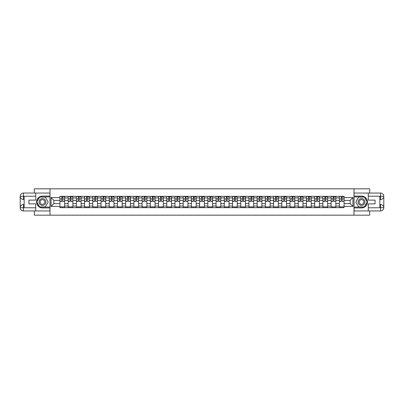 <?xml version="1.0" encoding="UTF-8"?>
<svg xmlns="http://www.w3.org/2000/svg" width="404" height="404" viewBox="0 0 404 404"><rect width="100%" height="100%" fill="white"/><g stroke="black" fill="none" stroke-linecap="round" stroke-linejoin="round"><path stroke-width="0.61" d="M34.32 210.954L34.32 215.17L369.68 215.17L369.68 210.954M369.68 193.046L369.68 188.83L34.32 188.83L34.32 193.046M68.14 207.661L68.14 197.945L64.66 197.945L64.66 207.661M64.66 197.945L64.66 196.339M68.14 197.945L68.14 196.339M72.882 196.339L72.882 207.661M76.356 207.661L76.356 196.339M81.098 196.339L81.098 207.661M84.577 207.661L84.577 196.339M89.314 196.339L89.314 207.661M92.794 207.661L92.794 196.339M97.536 196.339L97.536 207.661M101.01 207.661L101.01 196.339M105.752 196.339L105.752 207.661M109.232 207.661L109.232 196.339M113.973 196.339L113.973 207.661M117.448 207.661L117.448 196.339M122.19 196.339L122.19 207.661M125.664 207.661L125.664 196.339M130.406 196.339L130.406 207.661M133.886 207.661L133.886 196.339M138.628 196.339L138.628 207.661M142.102 207.661L142.102 196.339M146.844 196.339L146.844 207.661M150.318 207.661L150.318 196.339M155.06 196.339L155.06 207.661M158.54 207.661L158.54 196.339M163.282 196.339L163.282 207.661M166.756 207.661L166.756 196.339M171.498 196.339L171.498 207.661M174.977 207.661L174.977 196.339M179.714 196.339L179.714 207.661M183.194 207.661L183.194 196.339M187.936 196.339L187.936 207.661M191.41 207.661L191.41 196.339M196.152 196.339L196.152 207.661M199.632 207.661L199.632 196.339M204.368 196.339L204.368 207.661M207.848 207.661L207.848 196.339M212.59 196.339L212.59 207.661M216.064 207.661L216.064 196.339M220.806 196.339L220.806 207.661M224.286 207.661L224.286 196.339M229.023 196.339L229.023 207.661M232.502 207.661L232.502 196.339M237.244 196.339L237.244 207.661M240.718 207.661L240.718 196.339M245.46 196.339L245.46 207.661M248.94 207.661L248.94 196.339M253.682 196.339L253.682 207.661M257.156 207.661L257.156 196.339M261.898 196.339L261.898 207.661M265.372 207.661L265.372 196.339M270.114 196.339L270.114 207.661M273.594 207.661L273.594 196.339M278.336 196.339L278.336 207.661M281.81 207.661L281.81 196.339M286.552 196.339L286.552 207.661M290.027 207.661L290.027 196.339M294.769 196.339L294.769 207.661M298.248 207.661L298.248 196.339M302.99 196.339L302.99 207.661M306.464 207.661L306.464 196.339M311.206 196.339L311.206 207.661M314.686 207.661L314.686 196.339M319.423 196.339L319.423 207.661M322.902 207.661L322.902 196.339M327.644 196.339L327.644 207.661M331.118 207.661L331.118 196.339M335.86 196.339L335.86 207.661M339.34 207.661L339.34 196.339M339.34 203.631L335.86 203.631M331.118 203.631L327.644 203.631M322.902 203.631L319.423 203.631M314.686 203.631L311.206 203.631M306.464 203.631L302.99 203.631M298.248 203.631L294.769 203.631M290.027 203.631L286.552 203.631M281.81 203.631L278.336 203.631M273.594 203.631L270.114 203.631M265.372 203.631L261.898 203.631M257.156 203.631L253.682 203.631M248.94 203.631L245.46 203.631M240.718 203.631L237.244 203.631M232.502 203.631L229.023 203.631M224.286 203.631L220.806 203.631M216.064 203.631L212.59 203.631M207.848 203.631L204.368 203.631M199.632 203.631L196.152 203.631M191.41 203.631L187.936 203.631M183.194 203.631L179.714 203.631M174.977 203.631L171.498 203.631M166.756 203.631L163.282 203.631M158.54 203.631L155.06 203.631M150.318 203.631L146.844 203.631M142.102 203.631L138.628 203.631M133.886 203.631L130.406 203.631M125.664 203.631L122.19 203.631M117.448 203.631L113.973 203.631M109.232 203.631L105.752 203.631M101.01 203.631L97.536 203.631M92.794 203.631L89.314 203.631M84.577 203.631L81.098 203.631M76.356 203.631L72.882 203.631M68.14 203.631L64.66 203.631M339.34 200.369L335.86 200.369M331.118 200.369L327.644 200.369M322.902 200.369L319.423 200.369M314.686 200.369L311.206 200.369M306.464 200.369L302.99 200.369M298.248 200.369L294.769 200.369M290.027 200.369L286.552 200.369M281.81 200.369L278.336 200.369M273.594 200.369L270.114 200.369M265.372 200.369L261.898 200.369M257.156 200.369L253.682 200.369M248.94 200.369L245.46 200.369M240.718 200.369L237.244 200.369M232.502 200.369L229.023 200.369M224.286 200.369L220.806 200.369M216.064 200.369L212.59 200.369M207.848 200.369L204.368 200.369M199.632 200.369L196.152 200.369M191.41 200.369L187.936 200.369M183.194 200.369L179.714 200.369M174.977 200.369L171.498 200.369M166.756 200.369L163.282 200.369M158.54 200.369L155.06 200.369M150.318 200.369L146.844 200.369M142.102 200.369L138.628 200.369M133.886 200.369L130.406 200.369M125.664 200.369L122.19 200.369M117.448 200.369L113.973 200.369M109.232 200.369L105.752 200.369M101.01 200.369L97.536 200.369M92.794 200.369L89.314 200.369M84.577 200.369L81.098 200.369M76.356 200.369L72.882 200.369M68.14 200.369L64.66 200.369M53.863 203.631L59.923 203.631L59.923 200.369L53.863 200.369L53.863 203.631L51.071 206.424L51.071 197.576L59.923 197.576L59.923 200.369M344.077 200.369L344.077 203.631L350.137 203.631L350.137 200.369L344.077 200.369L344.077 196.339L59.923 196.339L59.923 197.576M344.077 197.576L352.929 197.576L352.929 206.424L344.077 206.424L344.077 203.631M59.923 203.631L59.923 207.661L344.077 207.661L344.077 206.424M59.923 206.424L51.071 206.424M353.985 215.17L353.985 188.83M50.015 215.17L50.015 188.83M64.66 206.873L59.923 206.873M61.842 197.127L62.741 197.127M72.882 206.873L68.14 206.873M70.064 197.127L70.958 197.127M81.098 206.873L76.356 206.873M78.28 197.127L79.174 197.127M89.314 206.873L84.577 206.873M86.496 197.127L87.395 197.127M97.536 206.873L92.794 206.873M94.718 197.127L95.612 197.127M105.752 206.873L101.01 206.873M102.934 197.127L103.828 197.127M113.973 206.873L109.232 206.873M111.15 197.127L112.049 197.127M122.19 206.873L117.448 206.873M119.372 197.127L120.266 197.127M130.406 206.873L125.664 206.873M127.588 197.127L128.482 197.127M138.628 206.873L133.886 206.873M135.805 197.127L136.703 197.127M146.844 206.873L142.102 206.873M144.026 197.127L144.92 197.127M155.06 206.873L150.318 206.873M152.242 197.127L153.141 197.127M163.282 206.873L158.54 206.873M160.464 197.127L161.358 197.127M171.498 206.873L166.756 206.873M168.68 197.127L169.574 197.127M179.714 206.873L174.977 206.873M176.896 197.127L177.795 197.127M187.936 206.873L183.194 206.873M185.118 197.127L186.012 197.127M196.152 206.873L191.41 206.873M193.334 197.127L194.228 197.127M204.368 206.873L199.632 206.873M201.551 197.127L202.449 197.127M212.59 206.873L207.848 206.873M209.772 197.127L210.666 197.127M220.806 206.873L216.064 206.873M217.988 197.127L218.882 197.127M229.023 206.873L224.286 206.873M226.205 197.127L227.104 197.127M237.244 206.873L232.502 206.873M234.426 197.127L235.32 197.127M245.46 206.873L240.718 206.873M242.642 197.127L243.536 197.127M253.682 206.873L248.94 206.873M250.859 197.127L251.758 197.127M261.898 206.873L257.156 206.873M259.08 197.127L259.974 197.127M270.114 206.873L265.372 206.873M267.296 197.127L268.195 197.127M278.336 206.873L273.594 206.873M275.518 197.127L276.412 197.127M286.552 206.873L281.81 206.873M283.734 197.127L284.628 197.127M294.769 206.873L290.027 206.873M291.951 197.127L292.849 197.127M302.99 206.873L298.248 206.873M300.172 197.127L301.066 197.127M311.206 206.873L306.464 206.873M308.388 197.127L309.282 197.127M319.423 206.873L314.686 206.873M316.605 197.127L317.504 197.127M327.644 206.873L322.902 206.873M324.826 197.127L325.72 197.127M335.86 206.873L331.118 206.873M333.042 197.127L333.936 197.127M344.077 206.873L339.34 206.873M341.259 197.127L342.158 197.127M51.071 197.576L53.863 200.369M350.137 203.631L352.929 206.424M350.137 200.369L352.929 197.576M62.741 201.212L64.635 201.394L62.741 201.394L62.741 196.389L64.635 196.389L63.585 196.389M64.635 201.212L64.635 196.389M61.842 197.076L62.741 197.076M63.585 197.076L63.953 197.076M63.504 196.389L59.949 196.389L59.949 201.394L61.842 201.394L61.842 196.389L61.08 196.389M70.958 201.212L72.856 201.394L70.958 201.394L70.958 196.389L72.856 196.389L71.801 196.389M72.856 201.212L72.856 196.389M70.064 197.076L70.958 197.076M71.801 197.076L72.17 197.076M71.72 196.389L68.165 196.389L68.165 201.394L70.064 201.394L70.064 196.389L69.296 196.389M79.174 201.212L81.073 201.394L79.174 201.394L79.174 196.389L81.073 196.389L80.017 196.389M81.073 201.212L81.073 196.389M78.28 197.076L79.174 197.076M80.017 197.076L80.386 197.076M79.942 196.389L76.381 196.389L76.381 201.394L78.28 201.394L78.28 196.389L77.517 196.389M24.149 199.495L23.442 199.495A3.242 3.242 0 0 1 20.2 196.283A3.242 3.242 0 0 1 23.442 193.046L49.965 193.046L49.965 196.071L42.486 196.071A5.929 5.929 0 0 0 36.557 202A5.929 5.929 0 0 0 42.486 207.929L49.965 207.929L49.965 210.954L23.442 210.954A3.242 3.242 0 0 1 20.2 207.717A3.242 3.242 0 0 1 23.442 204.505L24.149 204.505M49.965 207.929L49.965 196.071M35.739 193.046L35.739 200.132L28.947 200.132L28.947 203.868L35.739 203.868L35.739 210.954M23.442 199.495A3.242 3.242 0 0 1 20.2 196.283L23.442 196.339L23.442 199.495A3.242 3.242 0 0 1 20.2 196.283L20.2 207.717L35.739 207.792M23.442 207.792L23.442 210.954A3.242 3.242 0 0 1 20.2 207.717A3.242 3.242 0 0 1 23.442 204.505L23.442 207.661L24.149 207.661L24.149 196.339L23.442 196.339M49.965 196.915L39.547 196.915L36.612 202L39.547 207.085L49.965 207.085M379.851 204.505L380.558 204.505A3.242 3.242 0 0 1 383.8 207.717A3.242 3.242 0 0 1 380.558 210.954L354.035 210.954L354.035 207.929L361.514 207.929A5.929 5.929 0 0 0 367.443 202A5.929 5.929 0 0 0 361.514 196.071L354.035 196.071L354.035 193.046L380.558 193.046A3.242 3.242 0 0 1 383.8 196.283A3.242 3.242 0 0 1 380.558 199.495L379.851 199.495M354.035 196.071L354.035 207.929M368.261 210.954L368.261 203.868L375.053 203.868L375.053 200.132L368.261 200.132L368.261 193.046M380.558 204.505A3.242 3.242 0 0 1 383.8 207.717L380.558 207.661L380.558 204.505A3.242 3.242 0 0 1 383.8 207.717L383.8 196.283L368.261 196.208M380.558 196.208L380.558 193.046A3.242 3.242 0 0 1 383.8 196.283A3.242 3.242 0 0 1 380.558 199.495L380.558 196.339L379.851 196.339L379.851 207.661L380.558 207.661M354.035 207.085L364.453 207.085L367.387 202L364.453 196.915L354.035 196.915M39.062 202A3.424 3.424 0 0 0 42.486 205.424A3.424 3.424 0 0 0 45.91 202A3.424 3.424 0 0 0 42.486 198.576A3.424 3.424 0 0 0 39.062 202M40.137 202A2.343 2.343 0 0 0 42.486 204.343A2.343 2.343 0 0 0 44.829 202A2.343 2.343 0 0 0 42.486 199.657A2.343 2.343 0 0 0 40.137 202M45.329 197.076L48.172 202L45.329 206.924L39.642 206.924L36.794 202L39.642 197.076L45.329 197.076M358.09 202A3.424 3.424 0 0 0 361.514 205.424A3.424 3.424 0 0 0 364.938 202A3.424 3.424 0 0 0 361.514 198.576A3.424 3.424 0 0 0 358.09 202M359.171 202A2.343 2.343 0 0 0 361.514 204.343A2.343 2.343 0 0 0 363.863 202A2.343 2.343 0 0 0 361.514 199.657A2.343 2.343 0 0 0 359.171 202M364.358 197.076L367.206 202L364.358 206.924L358.671 206.924L355.828 202L358.671 197.076L364.358 197.076M87.395 201.212L89.289 201.394L87.395 201.394L87.395 196.389L89.289 196.389L88.239 196.389M89.289 201.212L89.289 196.389M86.496 197.076L87.395 197.076M88.239 197.076L88.607 197.076M88.158 196.389L84.603 196.389L84.603 201.394L86.496 201.394L86.496 196.389L85.734 196.389M95.612 201.212L97.51 201.394L95.612 201.394L95.612 196.389L97.51 196.389L96.455 196.389M97.51 201.212L97.51 196.389M94.718 197.076L95.612 197.076M96.455 197.076L96.824 197.076M96.374 196.389L92.819 196.389L92.819 201.394L94.718 201.394L94.718 196.389L93.95 196.389M103.828 201.212L105.727 201.394L103.828 201.394L103.828 196.389L105.727 196.389L104.671 196.389M105.727 201.212L105.727 196.389M102.934 197.076L103.828 197.076M104.671 197.076L105.04 197.076M104.596 196.389L101.04 196.389L101.04 201.394L102.934 201.394L102.934 196.389L102.172 196.389M112.049 201.212L113.943 201.394L112.049 201.394L112.049 196.389L113.943 196.389L112.893 196.389M113.943 201.212L113.943 196.389M111.15 197.076L112.049 197.076M112.893 197.076L113.261 197.076M112.812 196.389L109.257 196.389L109.257 201.394L111.15 201.394L111.15 196.389L110.388 196.389M120.266 201.212L122.165 201.394L120.266 201.394L120.266 196.389L122.165 196.389L121.109 196.389M122.165 201.212L122.165 196.389M119.372 197.076L120.266 197.076M121.109 197.076L121.478 197.076M121.028 196.389L117.473 196.389L117.473 201.394L119.372 201.394L119.372 196.389L118.609 196.389M128.482 201.212L130.381 201.394L128.482 201.394L128.482 196.389L130.381 196.389L129.325 196.389M130.381 201.212L130.381 196.389M127.588 197.076L128.482 197.076M129.325 197.076L129.694 197.076M129.25 196.389L125.695 196.389L125.695 201.394L127.588 201.394L127.588 196.389L126.826 196.389M136.703 201.212L138.597 201.394L136.703 201.394L136.703 196.389L138.597 196.389L137.547 196.389M138.597 201.212L138.597 196.389M135.805 197.076L136.703 197.076M137.547 197.076L137.916 197.076M137.466 196.389L133.911 196.389L133.911 201.394L135.805 201.394L135.805 196.389L135.042 196.389M144.92 201.212L146.819 201.394L144.92 201.394L144.92 196.389L146.819 196.389L145.763 196.389M146.819 201.212L146.819 196.389M144.026 197.076L144.92 197.076M145.763 197.076L146.132 197.076M145.682 196.389L142.127 196.389L142.127 201.394L144.026 201.394L144.026 196.389L143.263 196.389M153.141 201.212L155.035 201.394L153.141 201.394L153.141 196.389L155.035 196.389L153.98 196.389M155.035 201.212L155.035 196.389M152.242 197.076L153.141 197.076M153.98 197.076L154.348 197.076M153.904 196.389L150.349 196.389L150.349 201.394L152.242 201.394L152.242 196.389L151.48 196.389M161.358 201.212L163.251 201.394L161.358 201.394L161.358 196.389L163.251 196.389L162.201 196.389M163.251 201.212L163.251 196.389M160.464 197.076L161.358 197.076M162.201 197.076L162.57 197.076M162.12 196.389L158.565 196.389L158.565 201.394L160.464 201.394L160.464 196.389L159.696 196.389M169.574 201.212L171.473 201.394L169.574 201.394L169.574 196.389L171.473 196.389L170.417 196.389M171.473 201.212L171.473 196.389M168.68 197.076L169.574 197.076M170.417 197.076L170.786 197.076M170.342 196.389L166.781 196.389L166.781 201.394L168.68 201.394L168.68 196.389L167.918 196.389M177.795 201.212L179.689 201.394L177.795 201.394L177.795 196.389L179.689 196.389L178.639 196.389M179.689 201.212L179.689 196.389M176.896 197.076L177.795 197.076M178.639 197.076L179.007 197.076M178.558 196.389L175.003 196.389L175.003 201.394L176.896 201.394L176.896 196.389L176.134 196.389M186.012 201.212L187.911 201.394L186.012 201.394L186.012 196.389L187.911 196.389L186.855 196.389M187.911 201.212L187.911 196.389M185.118 197.076L186.012 197.076M186.855 197.076L187.224 197.076M186.774 196.389L183.219 196.389L183.219 201.394L185.118 201.394L185.118 196.389L184.35 196.389M194.228 201.212L196.127 201.394L194.228 201.394L194.228 196.389L196.127 196.389L195.071 196.389M196.127 201.212L196.127 196.389M193.334 197.076L194.228 197.076M195.071 197.076L195.44 197.076M194.996 196.389L191.435 196.389L191.435 201.394L193.334 201.394L193.334 196.389L192.572 196.389M202.449 201.212L204.343 201.394L202.449 201.394L202.449 196.389L204.343 196.389L203.293 196.389M204.343 201.212L204.343 196.389M201.551 197.076L202.449 197.076M203.293 197.076L203.661 197.076M203.212 196.389L199.657 196.389L199.657 201.394L201.551 201.394L201.551 196.389L200.788 196.389M210.666 201.212L212.565 201.394L210.666 201.394L210.666 196.389L212.565 196.389L211.509 196.389M212.565 201.212L212.565 196.389M209.772 197.076L210.666 197.076M211.509 197.076L211.878 197.076M211.428 196.389L207.873 196.389L207.873 201.394L209.772 201.394L209.772 196.389L209.004 196.389M218.882 201.212L220.781 201.394L218.882 201.394L218.882 196.389L220.781 196.389L219.726 196.389M220.781 201.212L220.781 196.389M217.988 197.076L218.882 197.076M219.726 197.076L220.094 197.076M219.65 196.389L216.089 196.389L216.089 201.394L217.988 201.394L217.988 196.389L217.226 196.389M227.104 201.212L228.997 201.394L227.104 201.394L227.104 196.389L228.997 196.389L227.947 196.389M228.997 201.212L228.997 196.389M226.205 197.076L227.104 197.076M227.947 197.076L228.316 197.076M227.866 196.389L224.311 196.389L224.311 201.394L226.205 201.394L226.205 196.389L225.442 196.389M235.32 201.212L237.219 201.394L235.32 201.394L235.32 196.389L237.219 196.389L236.163 196.389M237.219 201.212L237.219 196.389M234.426 197.076L235.32 197.076M236.163 197.076L236.532 197.076M236.082 196.389L232.527 196.389L232.527 201.394L234.426 201.394L234.426 196.389L233.658 196.389M243.536 201.212L245.435 201.394L243.536 201.394L243.536 196.389L245.435 196.389L244.38 196.389M245.435 201.212L245.435 196.389M242.642 197.076L243.536 197.076M244.38 197.076L244.748 197.076M244.304 196.389L240.749 196.389L240.749 201.394L242.642 201.394L242.642 196.389L241.88 196.389M251.758 201.212L253.651 201.394L251.758 201.394L251.758 196.389L253.651 196.389L252.601 196.389M253.651 201.212L253.651 196.389M250.859 197.076L251.758 197.076M252.601 197.076L252.97 197.076M252.52 196.389L248.965 196.389L248.965 201.394L250.859 201.394L250.859 196.389L250.096 196.389M259.974 201.212L261.873 201.394L259.974 201.394L259.974 196.389L261.873 196.389L260.817 196.389M261.873 201.212L261.873 196.389M259.08 197.076L259.974 197.076M260.817 197.076L261.186 197.076M260.737 196.389L257.181 196.389L257.181 201.394L259.08 201.394L259.08 196.389L258.318 196.389M268.195 201.212L270.089 201.394L268.195 201.394L268.195 196.389L270.089 196.389L269.034 196.389M270.089 201.212L270.089 196.389M267.296 197.076L268.195 197.076M269.034 197.076L269.402 197.076M268.958 196.389L265.403 196.389L265.403 201.394L267.296 201.394L267.296 196.389L266.534 196.389M276.412 201.212L278.305 201.394L276.412 201.394L276.412 196.389L278.305 196.389L277.255 196.389M278.305 201.212L278.305 196.389M275.518 197.076L276.412 197.076M277.255 197.076L277.624 197.076M277.174 196.389L273.619 196.389L273.619 201.394L275.518 201.394L275.518 196.389L274.75 196.389M284.628 201.212L286.527 201.394L284.628 201.394L284.628 196.389L286.527 196.389L285.471 196.389M286.527 201.212L286.527 196.389M283.734 197.076L284.628 197.076M285.471 197.076L285.84 197.076M285.391 196.389L281.835 196.389L281.835 201.394L283.734 201.394L283.734 196.389L282.972 196.389M292.849 201.212L294.743 201.394L292.849 201.394L292.849 196.389L294.743 196.389L293.688 196.389M294.743 201.212L294.743 196.389M291.951 197.076L292.849 197.076M293.688 197.076L294.056 197.076M293.612 196.389L290.057 196.389L290.057 201.394L291.951 201.394L291.951 196.389L291.188 196.389M301.066 201.212L302.96 201.394L301.066 201.394L301.066 196.389L302.96 196.389L301.909 196.389M302.96 201.212L302.96 196.389M300.172 197.076L301.066 197.076M301.909 197.076L302.278 197.076M301.828 196.389L298.273 196.389L298.273 201.394L300.172 201.394L300.172 196.389L299.404 196.389M309.282 201.212L311.181 201.394L309.282 201.394L309.282 196.389L311.181 196.389L310.126 196.389M311.181 201.212L311.181 196.389M308.388 197.076L309.282 197.076M310.126 197.076L310.494 197.076M310.05 196.389L306.49 196.389L306.49 201.394L308.388 201.394L308.388 196.389L307.626 196.389M317.504 201.212L319.397 201.394L317.504 201.394L317.504 196.389L319.397 196.389L318.347 196.389M319.397 201.212L319.397 196.389M316.605 197.076L317.504 197.076M318.347 197.076L318.716 197.076M318.266 196.389L314.711 196.389L314.711 201.394L316.605 201.394L316.605 196.389L315.842 196.389M325.72 201.212L327.619 201.394L325.72 201.394L325.72 196.389L327.619 196.389L326.563 196.389M327.619 201.212L327.619 196.389M324.826 197.076L325.72 197.076M326.563 197.076L326.932 197.076M326.483 196.389L322.927 196.389L322.927 201.394L324.826 201.394L324.826 196.389L324.059 196.389M333.936 201.212L335.835 201.394L333.936 201.394L333.936 196.389L335.835 196.389L334.78 196.389M335.835 201.212L335.835 196.389M333.042 197.076L333.936 197.076M334.78 197.076L335.148 197.076M334.704 196.389L331.144 196.389L331.144 201.394L333.042 201.394L333.042 196.389L332.28 196.389M342.158 201.212L344.051 201.394L342.158 201.394L342.158 196.389L344.051 196.389L343.001 196.389M344.051 201.212L344.051 196.389M341.259 197.076L342.158 197.076M343.001 197.076L343.37 197.076M342.92 196.389L339.365 196.389L339.365 201.394L341.259 201.394L341.259 196.389L340.496 196.389M331.118 197.945L327.644 197.945M322.902 197.945L319.423 197.945M314.686 197.945L311.206 197.945M306.464 197.945L302.99 197.945M298.248 197.945L294.769 197.945M290.027 197.945L286.552 197.945M281.81 197.945L278.336 197.945M273.594 197.945L270.114 197.945M265.372 197.945L261.898 197.945M257.156 197.945L253.682 197.945M248.94 197.945L245.46 197.945M240.718 197.945L237.244 197.945M232.502 197.945L229.023 197.945M224.286 197.945L220.806 197.945M216.064 197.945L212.59 197.945M207.848 197.945L204.368 197.945M199.632 197.945L196.152 197.945M191.41 197.945L187.936 197.945M183.194 197.945L179.714 197.945M174.977 197.945L171.498 197.945M166.756 197.945L163.282 197.945M158.54 197.945L155.06 197.945M150.318 197.945L146.844 197.945M142.102 197.945L138.628 197.945M133.886 197.945L130.406 197.945M125.664 197.945L122.19 197.945M117.448 197.945L113.973 197.945M109.232 197.945L105.752 197.945M101.01 197.945L97.536 197.945M92.794 197.945L89.314 197.945M84.577 197.945L81.098 197.945M76.356 197.945L72.882 197.945M339.34 197.945L335.86 197.945M331.118 206.055L327.644 206.055M322.902 206.055L319.423 206.055M314.686 206.055L311.206 206.055M306.464 206.055L302.99 206.055M298.248 206.055L294.769 206.055M290.027 206.055L286.552 206.055M281.81 206.055L278.336 206.055M273.594 206.055L270.114 206.055M265.372 206.055L261.898 206.055M257.156 206.055L253.682 206.055M248.94 206.055L245.46 206.055M240.718 206.055L237.244 206.055M232.502 206.055L229.023 206.055M224.286 206.055L220.806 206.055M216.064 206.055L212.59 206.055M207.848 206.055L204.368 206.055M199.632 206.055L196.152 206.055M191.41 206.055L187.936 206.055M183.194 206.055L179.714 206.055M174.977 206.055L171.498 206.055M166.756 206.055L163.282 206.055M158.54 206.055L155.06 206.055M150.318 206.055L146.844 206.055M142.102 206.055L138.628 206.055M133.886 206.055L130.406 206.055M125.664 206.055L122.19 206.055M117.448 206.055L113.973 206.055M109.232 206.055L105.752 206.055M101.01 206.055L97.536 206.055M92.794 206.055L89.314 206.055M84.577 206.055L81.098 206.055M76.356 206.055L72.882 206.055M68.14 206.055L64.66 206.055M339.34 206.055L335.86 206.055M62.741 198.95L64.635 198.95M59.949 201.212L61.842 201.212M59.949 198.95L61.842 198.95M70.958 198.95L72.856 198.95M68.165 201.212L70.064 201.212M68.165 198.95L70.064 198.95M79.174 198.95L81.073 198.95M76.381 201.212L78.28 201.212M76.381 198.95L78.28 198.95M35.739 196.208L23.366 196.263M20.2 207.717A3.242 3.242 0 0 1 23.442 204.505M20.2 196.283A3.242 3.242 0 0 1 23.442 193.046L23.442 196.208M368.261 207.792L380.634 207.737M383.8 196.283A3.242 3.242 0 0 1 380.558 199.495M383.8 207.717A3.242 3.242 0 0 1 380.558 210.954L380.558 207.792M87.395 198.95L89.289 198.95M84.603 201.212L86.496 201.212M84.603 198.95L86.496 198.95M95.612 198.95L97.51 198.95M92.819 201.212L94.718 201.212M92.819 198.95L94.718 198.95M103.828 198.95L105.727 198.95M101.04 201.212L102.934 201.212M101.04 198.95L102.934 198.95M112.049 198.95L113.943 198.95M109.257 201.212L111.15 201.212M109.257 198.95L111.15 198.95M120.266 198.95L122.165 198.95M117.473 201.212L119.372 201.212M117.473 198.95L119.372 198.95M128.482 198.95L130.381 198.95M125.695 201.212L127.588 201.212M125.695 198.95L127.588 198.95M136.703 198.95L138.597 198.95M133.911 201.212L135.805 201.212M133.911 198.95L135.805 198.95M144.92 198.95L146.819 198.95M142.127 201.212L144.026 201.212M142.127 198.95L144.026 198.95M153.141 198.95L155.035 198.95M150.349 201.212L152.242 201.212M150.349 198.95L152.242 198.95M161.358 198.95L163.251 198.95M158.565 201.212L160.464 201.212M158.565 198.95L160.464 198.95M169.574 198.95L171.473 198.95M166.781 201.212L168.68 201.212M166.781 198.95L168.68 198.95M177.795 198.95L179.689 198.95M175.003 201.212L176.896 201.212M175.003 198.95L176.896 198.95M186.012 198.95L187.911 198.95M183.219 201.212L185.118 201.212M183.219 198.95L185.118 198.95M194.228 198.95L196.127 198.95M191.435 201.212L193.334 201.212M191.435 198.95L193.334 198.95M202.449 198.95L204.343 198.95M199.657 201.212L201.551 201.212M199.657 198.95L201.551 198.95M210.666 198.95L212.565 198.95M207.873 201.212L209.772 201.212M207.873 198.95L209.772 198.95M218.882 198.95L220.781 198.95M216.089 201.212L217.988 201.212M216.089 198.95L217.988 198.95M227.104 198.95L228.997 198.95M224.311 201.212L226.205 201.212M224.311 198.95L226.205 198.95M235.32 198.95L237.219 198.95M232.527 201.212L234.426 201.212M232.527 198.95L234.426 198.95M243.536 198.95L245.435 198.95M240.749 201.212L242.642 201.212M240.749 198.95L242.642 198.95M251.758 198.95L253.651 198.95M248.965 201.212L250.859 201.212M248.965 198.95L250.859 198.95M259.974 198.95L261.873 198.95M257.181 201.212L259.08 201.212M257.181 198.95L259.08 198.95M268.195 198.95L270.089 198.95M265.403 201.212L267.296 201.212M265.403 198.95L267.296 198.95M276.412 198.95L278.305 198.95M273.619 201.212L275.518 201.212M273.619 198.95L275.518 198.95M284.628 198.95L286.527 198.95M281.835 201.212L283.734 201.212M281.835 198.95L283.734 198.95M292.849 198.95L294.743 198.95M290.057 201.212L291.951 201.212M290.057 198.95L291.951 198.95M301.066 198.95L302.96 198.95M298.273 201.212L300.172 201.212M298.273 198.95L300.172 198.95M309.282 198.95L311.181 198.95M306.49 201.212L308.388 201.212M306.49 198.95L308.388 198.95M317.504 198.95L319.397 198.95M314.711 201.212L316.605 201.212M314.711 198.95L316.605 198.95M325.72 198.95L327.619 198.95M322.927 201.212L324.826 201.212M322.927 198.95L324.826 198.95M333.936 198.95L335.835 198.95M331.144 201.212L333.042 201.212M331.144 198.95L333.042 198.95M342.158 198.95L344.051 198.95M339.365 201.212L341.259 201.212M339.365 198.95L341.259 198.95"/></g></svg>
